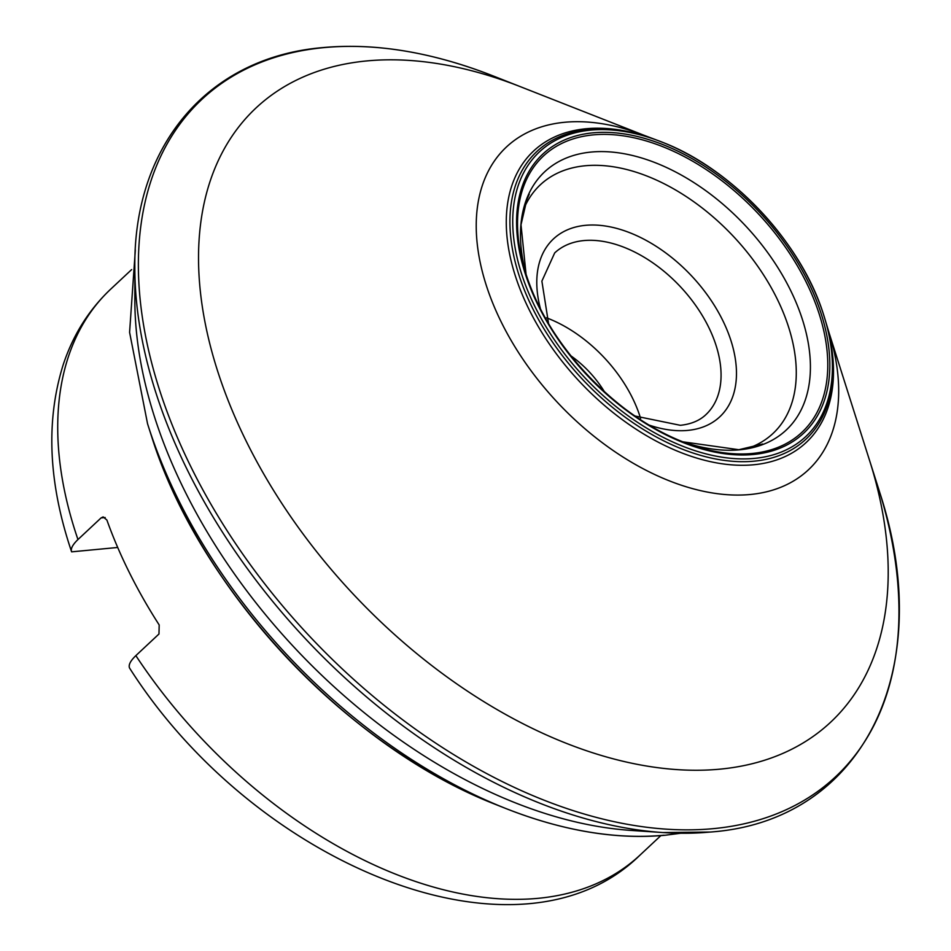 <?xml version="1.0" encoding="UTF-8"?>
<svg xmlns="http://www.w3.org/2000/svg" width="951" height="951" viewBox="0 0 951 951"><rect width="100%" height="100%" fill="white"/><g stroke="black" fill="none" stroke-linecap="round" stroke-linejoin="round"><path stroke-width="1.43" d="M129.514 667.947L130.584 669.659C256.092 865.315 518.889 974.169 640.023 855.092A387.449 240.662 46.9 0 1 538.088 898.326A387.449 240.662 46.9 0 1 135.85 655.631C130.442 660.838 128.337 664.939 129.514 667.947M117.698 547.467L71.634 551.842C70.445 548.846 72.561 544.745 77.958 539.538L101.091 517.903L103.148 516.904L106.881 520.019A387.449 240.662 -133.1 0 0 159.186 624.938L158.972 634.008L135.85 655.631M604.432 391.764A77.495 48.132 46.9 0 0 570.707 355.698M640.594 418.404A110.696 68.757 46.9 0 0 546.552 317.824M71.634 551.842L71.515 551.544C48.43 483.191 45.636 420.972 63.158 364.875C73.013 335.002 88.907 309.729 110.815 289.045A387.449 240.662 46.9 0 0 77.958 539.538M548.572 323.613L541.88 281.127L554.683 252.93A110.696 68.757 -133.1 0 1 583.807 240.579A110.696 68.757 -133.1 0 1 696.013 305.913A110.696 68.757 -133.1 0 1 705.892 414.66C699.615 420.615 691.104 424.17 680.357 425.311L634.947 416.003M540.489 308.932A121.764 75.64 -133.1 0 1 585.495 225.328A121.764 75.64 -133.1 0 1 722.38 319.714A121.764 75.64 -133.1 0 1 687.751 430.399A121.764 75.64 -133.1 0 1 649.046 425.061M101.091 517.903L105.181 517.522M507.263 81.75A463.755 288.058 46.9 0 0 493.747 76.187A463.755 288.058 46.9 0 0 488.493 74.142A463.755 288.058 46.9 0 0 323.982 47.609A463.755 288.058 -133.1 0 0 192.066 469.164A463.755 288.058 -133.1 0 0 713.381 828.642A463.755 288.058 46.9 0 0 879.818 492.713A463.755 288.058 46.9 0 0 878.13 487.328L869.559 460.403A420.532 261.216 46.9 0 1 719.931 769.157A420.532 261.216 -133.1 0 1 247.212 443.19A420.532 261.216 -133.1 0 1 366.824 60.923A420.532 261.216 46.9 0 1 520.042 86.553L644.386 135.434M710.29 832.03A464.159 288.319 -133.1 0 1 662.871 832.553A464.159 288.319 -133.1 0 1 134.84 267.754L134.84 299.708A436.057 270.857 -133.1 0 1 135.244 284.123M879.818 492.713C937.722 669.896 862.902 821.082 710.552 832.03L662.871 832.553L631 830.413A436.057 270.857 -133.1 0 1 134.84 299.708M664.131 835.204A431.778 268.194 -133.1 0 1 508.096 809.396A431.778 268.194 -133.1 0 1 506.146 808.635A431.778 268.194 -133.1 0 1 148.178 425.727A431.778 268.194 -133.1 0 1 147.548 423.742L129.586 332.315L135.339 249.994M506.146 808.635L498.288 805.533A419.189 260.384 -133.1 0 1 150.745 433.787A419.189 260.384 -133.1 0 1 149.485 429.793M747.474 448.492A170.265 105.763 46.9 0 0 770.037 285.562A170.265 105.763 46.9 0 0 585.162 165.759A170.265 105.763 -133.1 0 0 523.716 209.161M526.046 274.15A176.791 109.817 -133.1 0 1 591.213 152.053A176.791 109.817 46.9 0 1 789.948 289.092A176.791 109.817 46.9 0 1 739.664 449.799A176.791 109.817 -133.1 0 1 682.782 441.811L738.856 449.716L762.726 444.01L753.763 447.386M686.788 443.344A189.178 117.508 -133.1 0 0 752.075 453.484A189.178 117.508 46.9 0 0 805.877 281.52A189.178 117.508 46.9 0 0 593.222 134.887A189.178 117.508 -133.1 0 0 524.774 270.048A189.178 117.508 -133.1 0 0 686.788 443.344C616.474 418.488 544.864 341.885 524.774 270.048M753.394 454.483A190.996 118.637 -133.1 0 1 538.694 306.448A190.996 118.637 -133.1 0 1 593.02 132.831A190.996 118.637 46.9 0 1 807.72 280.878A190.996 118.637 46.9 0 1 753.394 454.483M754.416 458.394A194.931 121.086 46.9 0 0 823.186 313.45A194.931 121.086 46.9 0 0 663.548 142.698A194.931 121.086 46.9 0 0 590.737 130.109A194.931 121.086 -133.1 0 0 535.294 307.292A194.931 121.086 -133.1 0 0 754.416 458.394M825.361 320.511A196.94 122.322 46.9 0 1 754.095 461.176A196.94 122.322 -133.1 0 1 532.715 308.528A196.94 122.322 -133.1 0 1 588.728 129.514A196.94 122.322 46.9 0 1 656.654 140.047M655.869 139.761A199.532 123.939 46.9 0 0 652.826 138.644A199.532 123.939 46.9 0 0 586.125 128.742A199.532 123.939 -133.1 0 0 529.374 310.109A199.532 123.939 -133.1 0 0 753.668 464.766A199.532 123.939 46.9 0 0 826.514 324.434L826.514 324.434M825.575 321.26A199.532 123.939 46.9 0 0 825.48 320.927L823.186 313.45C800.932 242.612 732.734 169.658 663.548 142.698L656.249 139.904M826.039 322.805L829.379 333.825A221.012 137.289 46.9 0 1 750.244 494.496A221.012 137.289 -133.1 0 1 501.807 323.174A221.012 137.289 -133.1 0 1 564.668 122.275A221.012 137.289 46.9 0 1 643.637 135.137L654.395 139.215M649.426 137.455A221.012 137.289 46.9 0 0 645.194 135.743M660.838 835.632L640.023 855.092M131.63 269.585L110.815 289.045M134.84 267.754C133.235 145.158 208.507 56.917 323.316 47.55C374.492 42.902 429.543 51.77 488.493 74.142M508.096 809.396C564.062 831.055 616.307 839.685 664.808 835.287L680.631 833.254M148.178 425.727L150.745 433.787M151.661 436.628C199.246 588.931 346.735 746.701 495.507 804.415M525.249 202.955L529.208 194.242L526.937 199.33L521.005 224.793L526.046 274.161M825.432 320.772L825.254 320.13M656.38 139.952L657.022 140.189M826.49 324.374L825.016 319.334M652.862 138.656L657.795 140.475M829.141 333.052L869.559 460.403M493.747 76.187L520.042 86.553"/></g></svg>
